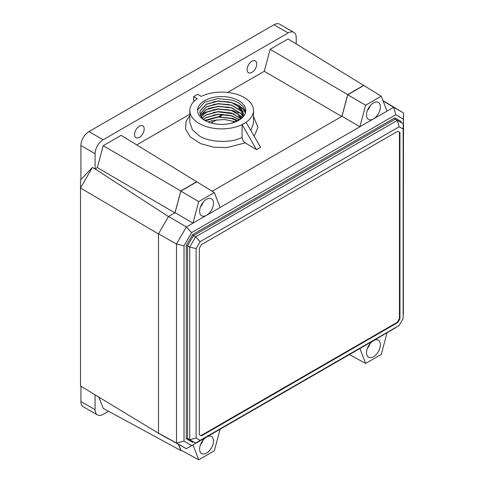 <?xml version="1.0" encoding="UTF-8"?>
<svg xmlns="http://www.w3.org/2000/svg" width="484" height="484" viewBox="0 0 484 484"><rect width="100%" height="100%" fill="white"/><g stroke="black" fill="none" stroke-linecap="round" stroke-linejoin="round"><path stroke-width="0.73" d="M139.374 137.335A6.818 3.939 120 0 0 143.827 131.321A6.818 3.939 120 0 0 142.78 125.858A6.818 3.939 120 0 0 139.374 126.197A6.818 3.939 120 0 0 134.915 132.205A6.818 3.939 120 0 0 135.962 137.674A6.818 3.939 120 0 0 139.374 137.335M251.91 72.358A6.818 3.939 120 0 0 256.369 66.35A6.818 3.939 120 0 0 255.322 60.887A6.818 3.939 120 0 0 251.91 61.22A6.818 3.939 120 0 0 247.457 67.234A6.818 3.939 120 0 0 248.498 72.697A6.818 3.939 120 0 0 251.91 72.358M197.581 111.114L197.853 109.608L204.617 102.209L217.885 98.573L232.598 100.182L238.697 102.874L243.131 106.528L245.66 111.75M238.697 100.654A24.103 13.915 0 0 0 212.434 97.635A24.103 13.915 0 0 0 197.557 110.491A24.103 13.915 0 0 0 204.617 120.328A24.103 13.915 0 0 0 230.88 123.347A24.103 13.915 0 0 0 245.757 110.491A24.103 13.915 0 0 0 238.697 100.654M213.232 101.846L217.885 101.223L228.775 101.864M233.923 103.28L238.697 105.524L243.131 109.178L245.346 113.056M213.232 104.496L217.885 103.872L228.775 104.52M208.38 108.477L217.885 106.528L228.775 107.17M213.232 109.801L217.885 109.178L228.775 109.82M200.43 115.622L204.617 112.494L217.885 108.858L232.598 110.467L238.697 113.159M213.232 112.451L217.885 111.828L233.923 113.891M213.232 115.107L217.885 114.484L228.775 115.125M208.047 121.974L213.238 120.395L224.443 119.512L235.26 121.696M204.72 120.395L217.885 116.813L232.598 118.423L237.529 120.455M238.697 105.203L243.131 108.858L245.394 112.893M238.697 108.174L243.156 111.858M238.697 107.853L242.98 111.338M238.697 116.136L241.637 118.271M238.697 115.809L241.819 118.114M193.63 96.631L197.23 98.712A31.829 18.38 0 0 0 189.825 110.491A31.829 18.38 0 0 0 199.148 123.487A31.829 18.38 0 0 0 233.839 127.467A31.829 18.38 0 0 0 253.489 110.491A31.829 18.38 0 0 0 244.166 97.496A31.829 18.38 0 0 0 201.247 96.389L197.653 94.313L193.63 96.631L193.63 101.779M189.825 110.491L189.825 122.355L192.42 129.797L199.148 135.72C208.858 142.508 231.382 143.355 242.067 137.341L242.067 124.6L246.084 122.277L260.531 147.305L256.514 149.623L242.067 124.6M250.845 130.529L253.489 123.087L253.489 110.491M245.37 110.497L244.166 109.729M95.082 409.724A11.368 6.564 120 0 0 97.435 414.927L83.26 406.741A11.368 6.564 -60 0 1 80.901 401.538L95.082 409.724L95.082 394.811M80.901 386.214L80.901 401.538M80.901 179.558L92.359 167.47L80.501 188.004L80.501 180.26L80.901 179.558L80.901 145.521A11.368 6.564 -60 0 1 88.941 131.6L273.986 24.763A11.368 6.564 -60 0 1 279.667 24.2L293.849 32.386A11.368 6.564 120 0 0 288.161 32.948L273.986 24.763M92.359 167.47L95.082 168.964L95.082 153.706L80.901 145.521M242.067 137.341C242.254 139.682 243.307 141.528 245.237 142.883L256.514 149.623M189.825 114.248L136.766 144.885M341.746 116.462L264.27 71.269L227.607 92.438M363.883 85.547L288.077 38.962L270.126 49.326L264.27 71.269M296.202 43.935L296.202 37.589A11.368 6.564 120 0 0 293.849 32.386M88.941 131.6L103.122 139.785L288.161 32.948M103.122 139.785A11.368 6.564 120 0 0 95.082 153.706M95.082 168.964L97.357 167.639L103.207 145.696L180.804 190.956L174.996 212.736M196.976 181.93L121.157 135.332L103.207 145.696M158.504 233.953L158.498 433.259L168.626 438.988M158.498 233.972L80.501 188.004L80.501 385.972L158.498 433.259M168.468 216.578L95.094 168.946M174.833 212.827L97.357 167.639M178.433 444.373L180.804 450.519L181.216 450.283M363.793 85.305L347.718 94.586L341.91 116.366M196.879 181.675L180.804 190.956M199.832 112.881L200.098 111.072L206.22 104.393L218.242 101.126L231.564 102.608L241.105 108.38L243.482 114.303L243.041 116.91M199.977 114.206L206.22 107.049L218.242 103.776L231.564 105.258L241.105 111.036L243.464 116.414M200.394 115.531L206.22 109.699L218.242 106.432L231.564 107.914L241.105 113.686L242.992 116.862M201.084 116.862L206.22 112.348L218.242 109.082L231.564 110.564L241.105 116.335L242.163 117.8M202.094 118.187L206.22 115.004L218.242 111.731L231.564 113.214L240.844 118.695M203.474 119.512L206.22 117.654L218.242 114.387L231.564 115.87L239.005 119.639M205.422 120.776L218.242 117.037L231.564 118.519L236.87 120.837M241.546 118.35A69.115 39.906 0 0 0 237.087 120.704L231.195 123.269M204.218 120.093L202.209 118.314L199.832 112.79L200.098 110.884L206.22 104.211L218.242 100.938L231.564 102.42L241.105 108.198L243.482 114.115L242.926 117.031M199.959 114.115L206.22 106.861L218.242 103.594L231.564 105.076L241.105 110.848L243.476 116.402M200.352 115.44L206.22 109.511L218.242 106.244L231.564 107.726L241.105 113.498L243.065 116.88M201.029 116.765L206.22 112.167L218.242 108.894L231.564 110.376L241.105 116.154L242.236 117.733M202.016 118.09L206.22 114.817L218.242 111.55L231.564 113.032L240.959 118.634M203.365 119.421L206.22 117.473L218.242 114.2L231.564 115.682L239.144 119.566M205.258 120.691L218.242 116.85L231.564 118.332L237.021 120.746M237.087 120.704L238.207 120.607M97.435 414.927A11.368 6.564 120 0 0 103.122 414.364L108.531 411.243M180.804 450.519L103.207 408.351L98.875 397.11M270.126 49.326L347.718 94.586M216.959 119.76L211.091 122.996M212.355 122.416A1.821 1.053 60 0 1 212.059 120.673M395.864 327.486L373.442 340.7A9.819 5.669 120 0 0 366.503 352.721A9.819 5.669 120 0 0 368.536 357.216A9.819 5.669 120 0 0 376.098 354.584A9.819 5.669 120 0 0 380.382 344.705A9.819 5.669 120 0 0 378.349 340.21A9.819 5.669 120 0 0 373.442 340.7L186.346 448.716L158.504 433.15L176.503 443.029L184.023 441.124L184.023 245.769L191.628 232.598L395.761 114.738L393.655 107.273L403.499 112.953L403.269 314.661M213.498 441.057A9.819 5.669 -60 0 1 209.215 450.937A9.819 5.669 -60 0 1 201.647 453.562A9.819 5.669 -60 0 1 199.614 449.073A9.819 5.669 -60 0 1 206.559 437.046A9.819 5.669 -60 0 1 211.466 436.562A9.819 5.669 -60 0 1 213.498 441.057M199.614 211.284A9.819 5.669 120 0 0 201.647 215.773A9.819 5.669 120 0 0 206.559 215.289A9.819 5.669 120 0 0 213.498 203.268A9.819 5.669 120 0 0 211.466 198.773A9.819 5.669 120 0 0 203.903 201.404A9.819 5.669 120 0 0 199.614 211.284M395.761 327.656L186.346 448.716L176.503 443.029L176.503 244.015L186.346 226.96L373.442 118.943A9.819 5.669 -60 0 1 368.536 119.427A9.819 5.669 -60 0 1 366.503 114.932A9.819 5.669 -60 0 1 370.786 105.052A9.819 5.669 -60 0 1 378.349 102.42A9.819 5.669 -60 0 1 380.382 106.916A9.819 5.669 -60 0 1 373.442 118.943L393.655 107.273L383.074 100.86M387.019 332.859L381.277 354.403L365.65 363.423L359.902 348.516M220.093 429.229L214.351 450.779L198.724 459.8L192.977 444.887M191.628 232.598L186.346 226.96L168.535 216.463L175.075 212.688L192.977 223.13L198.724 201.58L214.351 192.559L220.093 207.473M212.21 191.253L342 116.311L359.902 126.754L365.65 105.21L381.277 96.189L387.019 111.102M191.628 445.516L184.023 441.124M395.761 114.738L403.366 119.131L403.499 112.953L382.977 100.605M403.366 119.131L403.366 314.491M168.535 216.463L158.504 233.832L176.503 244.015L184.023 245.769M158.504 233.832L158.504 433.15M198.724 459.8L180.822 450.072L178.681 444.506M175.075 212.688L180.822 191.138L196.879 181.869L214.351 192.559M342 116.311L347.748 94.767L363.805 85.499L381.277 96.189M186.273 438.752L186.273 245.545L187.562 245.854L187.562 438.444L193.467 441.856L192.559 442.382L186.273 438.752L187.562 438.444L195.621 443.096L399.161 325.454L403.154 318.532L403.154 129.065L399.161 126.76L200.128 241.673L196.135 248.588L196.135 438.056L200.128 440.361L399.161 325.454M186.273 245.545L192.559 234.655L193.467 235.617L187.562 245.854L189.71 247.094L189.71 439.684L196.135 438.056M192.559 234.655L394.829 117.878L395.21 119.143L193.467 235.617L195.621 236.857L189.71 247.094L196.135 248.588M395.21 119.143L397.358 120.383L195.621 236.857L200.128 241.673M403.154 318.532L403.269 123.795L397.358 120.383L399.161 126.76M201.459 435.884L397.83 322.507L399.941 318.853L399.941 132.459L397.83 131.243L201.459 244.614L199.347 248.274L199.347 434.662L201.459 435.884M403.154 129.065L403.269 123.795M195.621 443.096L200.128 440.361M365.65 105.21L347.748 94.767M198.724 201.58L180.822 191.138M365.65 363.423L349.387 354.584M200.975 435.606L397.346 322.229L397.83 322.507M397.346 322.229L399.457 318.575L399.457 132.18L397.83 131.243M399.457 132.18L399.941 132.459M399.457 318.575L399.941 318.853M187.562 438.444L192.934 441.856M401.115 122.555L401.115 121.502L401.115 122.555L400.849 122.095M367.374 348.323A7.919 4.574 120 0 0 370.072 343.652M200.491 444.675A7.919 4.574 120 0 0 203.189 440.004M367.374 110.54A7.919 4.574 120 0 0 370.072 105.863M200.491 206.886A7.919 4.574 120 0 0 203.189 202.215M253.489 116.438L257.96 127.383L254.154 136.264M245.237 142.883L227.014 147.59L213.934 147.215L200.564 143.627L190.321 137.002L185.572 128.98L186.044 121.52L189.825 115.676M219.603 116.723L223.529 114.454M394.829 117.878L401.115 121.502M193.467 441.856L192.559 442.382M222.592 114.405L218.49 116.771M367.32 348.468L370.169 343.537M200.436 444.814L203.286 439.883M367.32 110.679L370.169 105.748M200.436 207.031L203.286 202.094"/></g></svg>
